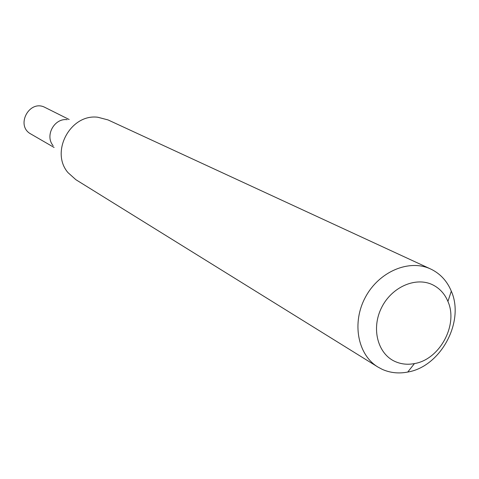 <?xml version="1.0" encoding="UTF-8"?>
<svg xmlns="http://www.w3.org/2000/svg" width="479" height="479" viewBox="0 0 479 479"><rect width="100%" height="100%" fill="white"/><g stroke="black" fill="none" stroke-linecap="round" stroke-linejoin="round"><path stroke-width="0.72" d="M54.109 147.454L30.937 134.048C15.065 125.767 29.464 98.89 45.152 107.506L45.277 107.571M394.935 361.441C401.007 364.184 407.515 364.902 414.455 363.585C439.764 359.519 458.457 324.798 447.925 301.435C444.787 293.962 439.818 288.478 433.016 284.987C416.101 276.299 391.75 286.837 381.553 307.662C371.093 328.36 377.59 353.67 394.935 361.441M431.872 269.593C440.752 274.204 447.224 281.395 451.302 291.154C464.941 321.654 440.704 366.663 407.725 372.057C398.672 373.794 390.163 372.89 382.206 369.333L377.889 367.022C357.574 354.711 351.586 322.577 365.465 297.112C379.093 271.509 409.216 258.822 430.675 269.012L431.872 269.593M377.889 367.022L75.844 179.673L67.976 172.608C49.966 151.813 70.521 113.643 97.794 117.241L108.02 119.918L430.675 269.012M53.121 145.658C44.643 135.808 54.229 118.014 67.12 119.666M69.162 119.505L45.218 107.535M447.925 301.435L451.302 291.154M414.455 363.585L407.725 372.057"/></g></svg>
